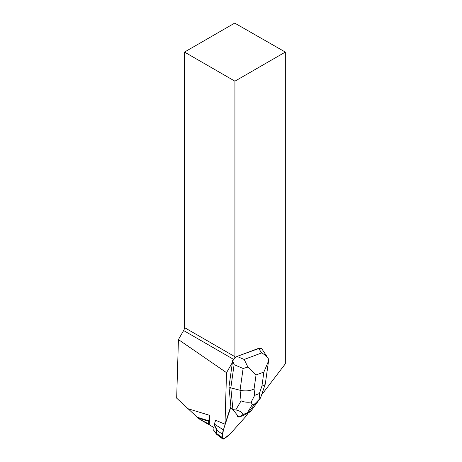 <?xml version="1.0" encoding="UTF-8"?>
<svg xmlns="http://www.w3.org/2000/svg" width="462" height="462" viewBox="0 0 462 462"><rect width="100%" height="100%" fill="white"/><g stroke="black" fill="none" stroke-linecap="round" stroke-linejoin="round"><path stroke-width="0.69" d="M230.232 408.177L224.982 424.208L226.53 372.667L232.398 362.508L228.985 386.827L230.879 406.595A15.529 8.963 -60 0 0 230.232 408.177L223.406 429.874A14.126 8.154 -60 0 0 222.505 434.263L222.274 437.502A5.66 3.269 -60 0 0 222.257 437.912A2.275 1.317 -60 0 0 222.644 438.9A2.275 1.317 -60 0 0 223.868 438.842A5.66 3.269 -60 0 0 224.214 438.623L226.906 436.798A14.126 8.154 -60 0 0 230.255 433.83L245.386 416.943A15.564 8.986 -60 0 0 248.146 412.895L245.386 416.943L230.255 433.83L223.868 438.842L222.257 437.912L223.406 429.874L230.463 408.321M233.42 359.292L183.639 330.549L178.43 339.57L226.53 372.667M232.398 362.508L232.617 360.556L234.725 357.831L237.058 356.41L258.489 348.4L261.273 348.515M183.639 330.549A4.233 2.443 120 0 0 184.511 327.598L234.921 356.699A4.233 2.443 -60 0 1 234.771 357.859M213.964 427.552L209.257 424.769L209.546 415.309L208.737 421.327L198.158 418.093L197.268 417.255L208.818 420.79M208.57 423.879L208.564 423.764A31.029 17.914 120 0 1 208.57 423.879A1.975 1.138 120 0 0 208.974 424.676A1.975 1.138 120 0 0 209.257 424.769M208.281 423.712L200.317 419.681L198.158 418.093M224.982 424.208L215.638 420.247L214.38 424.081L223.406 429.874M178.43 339.57L176.669 398.152L197.268 417.255M234.921 356.699L234.921 81.179L285.331 52.073L285.331 363.825L261.579 394.923M285.331 52.073L234.702 23.1L184.511 52.073L184.511 327.598M234.921 81.179L184.511 52.073M208.564 423.764L208.737 421.327M268.491 361.434L265.298 383.962C264.934 384.95 263.814 385.643 261.925 386.041L263.889 372.037L268.572 360.914L268.717 359.297L267.394 357.34L264.472 354.597L261.648 352.939L258.743 348.544L237.058 356.41M228.985 386.827L230.833 387.895L234.09 364.68L232.617 360.556M231.017 408.477L232.912 409.569L230.833 387.895L240.055 390.246L243.11 368.485L247.898 367.076L256.035 374.977L254.065 388.975C249.936 390.985 245.264 391.406 240.055 390.246L241.077 400.883C244.49 402.211 247.88 402.575 251.247 401.963L254.678 395.333L259.361 393.584L259.794 398.77L254.903 403.765L252.142 404.793L251.247 401.963M260.308 398.244L250.514 411.665L242.729 415.708L238.894 417.14L243.093 414.437C241.649 411.988 239.189 410.499 235.73 409.967L241.077 400.883M236.966 416.037L238.86 417.128L232.912 409.569L235.73 409.967M243.093 414.437L250.514 411.665M232.917 360.73C234.078 358.668 235.539 357.282 237.306 356.554L244.196 359.465L247.898 367.076M258.489 348.4L261.4 348.585L262.156 349.301L268.168 358.391M260.707 397.487L259.794 398.77M216.609 434.268L213.773 430.549L214.201 424.659A12.641 7.3 -60 0 1 214.38 424.081M216.516 434.182L216.389 433.743A0.849 0.375 -7.7 0 0 216.453 433.772L216.522 434.188M216.389 433.743L216.724 430.203C216.776 429.146 215.921 427.379 214.154 424.901M213.767 430.289L216.412 433.639A0.849 0.705 -136.9 0 0 216.459 433.731L222.257 437.912M214.201 424.659L216.77 430.243L216.459 433.731M188.184 408.778L209.546 415.309M259.361 393.584L261.925 386.041M263.889 372.037L256.035 374.977M254.065 388.975L254.678 395.333M244.196 359.465L261.648 352.939M243.11 368.485L234.09 364.68M248.914 411.988L254.903 403.765M252.142 404.793L247.626 412.468M216.487 433.443A0.849 0.445 -175.8 0 0 216.539 433.483L222.274 437.502M216.724 430.203A0.849 0.445 -175.8 0 0 216.77 430.243L222.505 434.263M208.974 424.676L200.317 419.681M265.298 383.962L260.735 397.401M216.678 434.344L222.644 438.9"/></g></svg>

